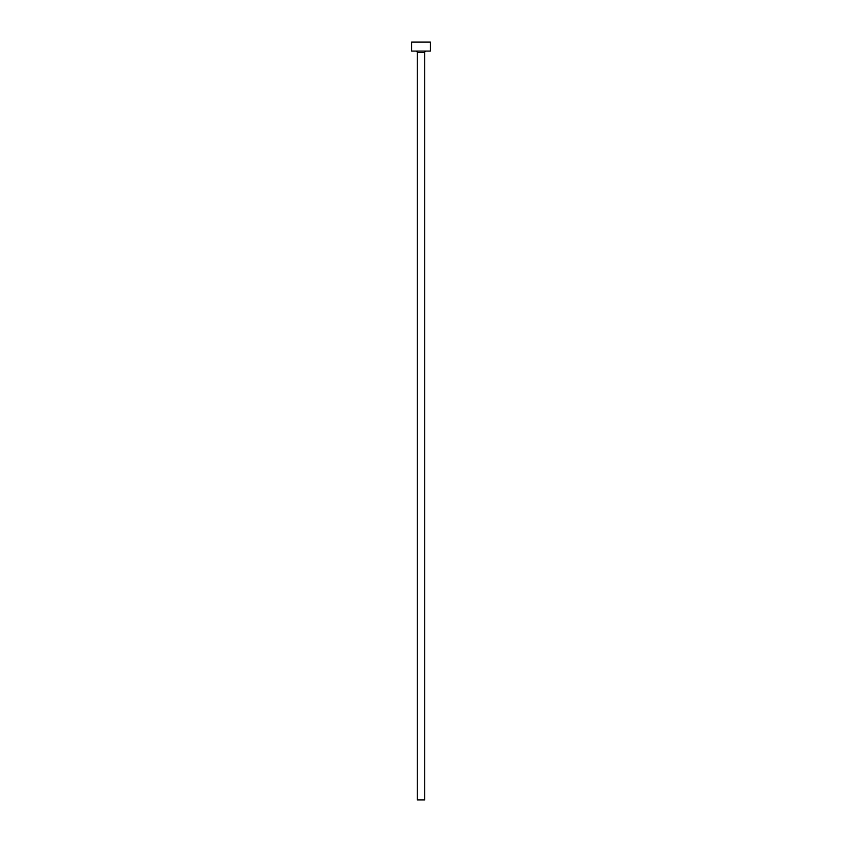<?xml version="1.0" encoding="UTF-8"?>
<svg xmlns="http://www.w3.org/2000/svg" width="842" height="842" viewBox="0 0 842 842"><rect width="100%" height="100%" fill="white"/><g stroke="black" fill="none" stroke-linecap="round" stroke-linejoin="round"><path stroke-width="1.26" d="M424.747 52.583L417.253 52.583L417.253 799.9L424.747 799.9L424.747 52.583A1.495 1.495 0 0 1 426.241 51.088M417.253 52.583A1.495 1.495 0 0 0 415.759 51.088M430.357 51.088L411.643 51.088L411.643 42.1L430.357 42.1L430.357 51.088"/></g></svg>
